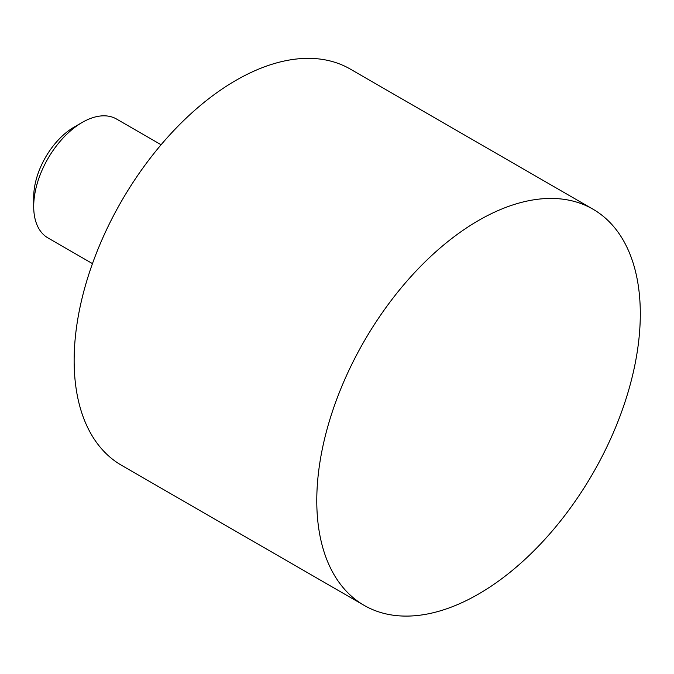 <?xml version="1.0" encoding="UTF-8"?>
<svg xmlns="http://www.w3.org/2000/svg" width="674" height="674" viewBox="0 0 674 674"><rect width="100%" height="100%" fill="white"/><g stroke="black" fill="none" stroke-linecap="round" stroke-linejoin="round"><path stroke-width="1.01" d="M364.162 605.387L121.522 465.296A228.764 132.079 -60 0 1 74.14 360.573A228.764 132.079 -60 0 1 173.993 130.352A228.764 132.079 -60 0 1 350.278 69.068L592.918 209.151A228.764 132.079 -60 0 1 592.926 473.308A228.764 132.079 -60 0 1 364.162 605.387A228.764 132.079 -60 0 1 316.78 500.656A228.764 132.079 -60 0 1 416.633 270.442A228.764 132.079 -60 0 1 592.918 209.151M161.103 144.75L116.543 119.028A68.63 39.623 120 0 0 82.228 122.424L82.228 122.424A68.63 39.623 120 0 0 33.7 206.48A68.63 39.623 120 0 0 47.913 237.897L92.473 263.618M82.228 122.424L74.14 127.091L82.228 122.424M33.7 206.48L33.7 197.137A57.189 33.018 -60 0 1 74.14 127.091"/></g></svg>
